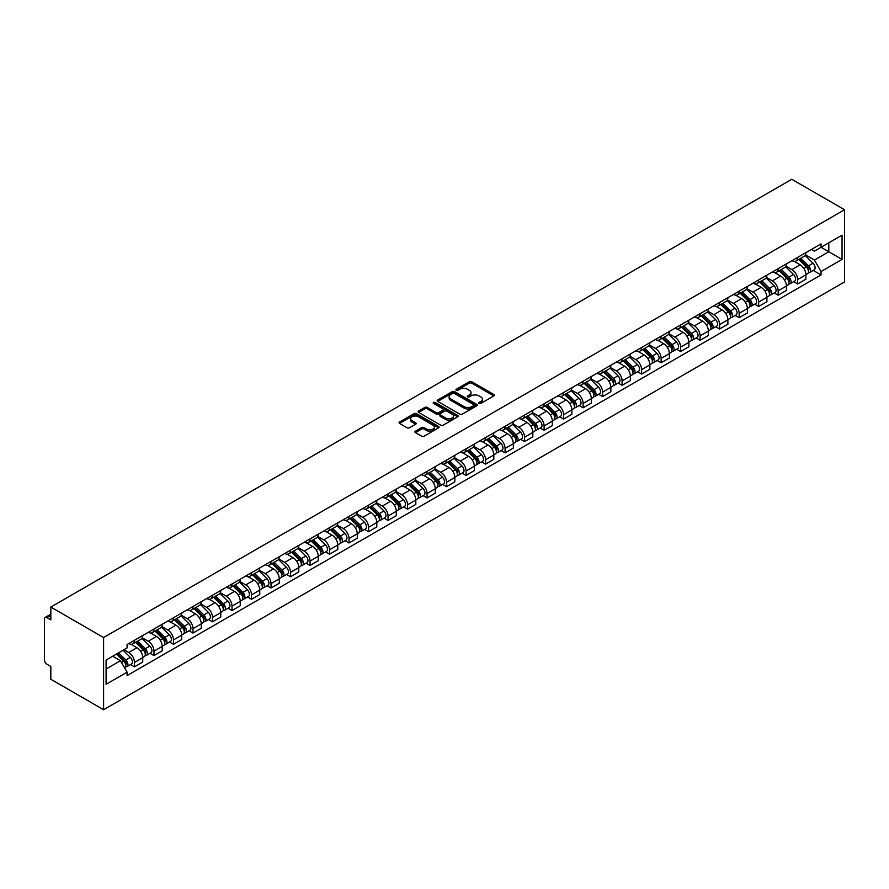 <?xml version="1.0" encoding="UTF-8"?>
<svg xmlns="http://www.w3.org/2000/svg" width="889" height="889" viewBox="0 0 889 889"><rect width="100%" height="100%" fill="white"/><g stroke="black" fill="none" stroke-linecap="round" stroke-linejoin="round"><path stroke-width="1.33" d="M479.104 403.45A1.211 0.7 0 0 0 480.827 403.45L493.862 395.916A1.734 1 0 0 0 494.373 395.205A1.734 1 0 0 0 493.862 394.505L471.77 381.748A1.734 1 0 0 0 469.314 381.748L456.279 389.271A1.211 0.7 0 0 0 458.002 390.271L459.691 389.293A5.556 3.212 0 0 1 467.536 389.293L469.381 390.349A5.556 3.212 0 0 1 471.003 392.627A5.556 3.212 0 0 1 469.381 394.894L467.692 395.861A1.211 0.7 0 0 0 469.414 396.861L471.103 395.883A5.556 3.212 0 0 1 478.949 395.883L480.793 396.939A5.556 3.212 0 0 1 482.427 399.217A5.556 3.212 0 0 1 480.793 401.484L479.104 402.45A1.211 0.7 0 0 0 479.104 403.45L479.104 402.45M415.441 431.198A1.734 1 0 0 0 414.93 431.91A1.734 1 0 0 0 415.441 432.621L421.642 436.199A1.734 1 0 0 0 424.097 436.199L438.577 427.842A1.734 1 0 0 0 439.088 427.131A1.734 1 0 0 0 438.577 426.42L416.485 413.663A1.734 1 0 0 0 414.03 413.663L399.55 422.031A1.734 1 0 0 0 399.039 422.742A1.734 1 0 0 0 399.55 423.442L407.029 427.765A1.734 1 0 0 0 409.485 427.765L415.685 424.186A1.734 1 0 0 0 416.196 423.475A1.734 1 0 0 0 415.685 422.775L411.974 420.63A4.645 2.678 0 0 1 410.618 418.73A4.645 2.678 0 0 1 413.485 416.252A4.645 2.678 0 0 1 418.541 416.841L433.087 425.231A4.645 2.678 0 0 1 434.443 427.131A4.645 2.678 0 0 1 431.576 429.609A4.645 2.678 0 0 1 426.52 429.02L424.097 427.62A1.734 1 0 0 0 421.642 427.62L415.441 431.198L415.441 432.621L421.642 429.065L421.642 427.62M103.591 637.535L50.829 607.065L791.788 179.278L844.55 209.737L103.591 637.535L103.591 709.722L844.55 281.935L844.55 209.737M459.813 414.163A1.734 1 0 0 0 462.258 414.163L476.748 405.806A1.734 1 0 0 0 477.249 405.095A1.734 1 0 0 0 476.748 404.384L454.657 391.627A1.734 1 0 0 0 452.201 391.627L437.721 399.994A1.734 1 0 0 0 437.21 400.695A1.734 1 0 0 0 437.721 401.406L459.813 414.163M433.965 403.706A1.211 0.7 0 0 1 435.199 403.884L435.199 402.439L457.657 415.407A1.734 1 0 0 1 458.168 416.108A1.734 1 0 0 1 457.657 416.819L443.178 425.175A1.734 1 0 0 1 440.722 425.175L418.63 412.429L418.63 411.007A1.734 1 0 0 0 418.119 411.718A1.734 1 0 0 0 418.63 412.429M418.63 411.007L424.831 407.429A1.734 1 0 0 1 427.287 407.429L436.243 412.607A1.734 1 0 0 0 438.699 412.607L442.811 410.229A1.734 1 0 0 0 443.322 409.518A1.734 1 0 0 0 442.811 408.818L433.488 403.428A1.211 0.7 0 0 1 435.199 402.439M50.829 607.065L50.829 619.844L46.95 617.611A3.534 2.045 -120 0 0 45.183 617.433A3.534 2.045 -120 0 0 44.45 619.055L44.45 659.916A3.534 2.045 -120 0 0 46.95 664.239L50.829 666.483L50.829 679.263L103.591 709.722M797.666 257.388A8.134 4.701 60 0 1 795.977 261.044L804.234 256.276A8.134 4.701 -120 0 0 805.912 252.62M785.954 266.144L791.91 269.589A8.134 4.701 60 0 1 797.666 279.546L805.912 274.79A8.134 4.701 -120 0 0 800.167 264.822L794.255 261.41M805.912 274.79L805.912 279.19L797.666 283.958L793.71 281.669M795.977 261.044A8.134 4.701 60 0 1 791.977 260.677M797.666 279.546L797.666 283.958M778.153 268.645A8.134 4.701 60 0 1 776.475 272.301L784.72 267.533A8.134 4.701 -120 0 0 786.409 263.889M774.197 292.926L778.153 295.215L786.409 290.447L786.409 286.047A8.134 4.701 -120 0 0 780.653 276.09L774.752 272.679M776.475 272.301A8.134 4.701 60 0 1 772.463 271.934M766.44 277.412L772.408 280.846A8.134 4.701 60 0 1 778.153 290.814L778.153 295.215M758.65 279.913A8.134 4.701 60 0 1 756.961 283.558L765.218 278.802A8.134 4.701 -120 0 0 766.907 275.146M754.694 304.194L758.65 306.472L766.907 301.715L766.907 297.304A8.134 4.701 -120 0 0 761.151 287.347L755.25 283.935M756.961 283.558A8.134 4.701 60 0 1 752.961 283.191M746.938 288.669L752.894 292.114A8.134 4.701 60 0 1 758.65 302.071L758.65 306.472M739.148 291.17A8.134 4.701 60 0 1 737.459 294.826L745.715 290.058A8.134 4.701 -120 0 0 747.393 286.402M735.192 315.451L739.148 317.74L747.393 312.972L747.393 308.572A8.134 4.701 -120 0 0 741.648 298.604L735.736 295.192M737.459 294.826A8.134 4.701 60 0 1 733.458 294.459M727.435 299.926L733.392 303.371A8.134 4.701 60 0 1 739.148 313.339L739.148 317.74M719.634 302.438A8.134 4.701 60 0 1 717.956 306.083L726.213 301.315A8.134 4.701 -120 0 0 727.891 297.671M715.678 326.719L719.634 328.997L727.891 324.229L727.891 319.829A8.134 4.701 -120 0 0 722.146 309.872L716.234 306.461M717.956 306.083A8.134 4.701 60 0 1 713.956 305.716M707.933 311.194L713.889 314.628A8.134 4.701 60 0 1 719.634 324.596L719.634 328.997M700.132 313.695A8.134 4.701 60 0 1 698.454 317.351L706.699 312.584A8.134 4.701 -120 0 0 708.389 308.928M696.176 337.976L700.132 340.265L708.389 335.497L708.389 331.097A8.134 4.701 -120 0 0 702.632 321.129L696.732 317.717M698.454 317.351A8.134 4.701 60 0 1 694.442 316.984M688.419 322.451L694.387 325.896A8.134 4.701 60 0 1 700.132 335.853L700.132 340.265M680.63 324.952A8.134 4.701 60 0 1 678.94 328.608L687.197 323.84A8.134 4.701 -120 0 0 688.886 320.196M676.673 349.233L680.63 351.522L688.886 346.754L688.886 342.354A8.134 4.701 -120 0 0 683.13 332.386L677.218 328.986M678.94 328.608A8.134 4.701 60 0 1 674.94 328.241M668.917 333.719L674.873 337.153A8.134 4.701 60 0 1 680.63 347.121L680.63 351.522M661.127 336.22A8.134 4.701 60 0 1 659.438 339.865L667.695 335.109A8.134 4.701 -120 0 0 669.373 331.453M657.171 360.501L661.127 362.779L669.373 358.023L669.373 353.611A8.134 4.701 -120 0 0 663.627 343.654L657.716 340.243M659.438 339.865A8.134 4.701 60 0 1 655.437 339.498M649.414 344.976L655.371 348.421A8.134 4.701 60 0 1 661.127 358.378L661.127 362.779M641.614 347.477A8.134 4.701 60 0 1 639.936 351.133L648.181 346.366A8.134 4.701 -120 0 0 649.87 342.709M637.657 371.758L641.614 374.047L649.87 369.279L649.87 364.879A8.134 4.701 -120 0 0 644.114 354.911L638.213 351.499M639.936 351.133A8.134 4.701 60 0 1 635.924 350.766M629.901 356.233L635.868 359.678A8.134 4.701 60 0 1 641.614 369.646L641.614 374.047M622.111 358.745A8.134 4.701 60 0 1 620.433 362.39L628.679 357.622A8.134 4.701 -120 0 0 630.368 353.978M618.155 383.026L622.111 385.304L630.368 380.536L630.368 376.136A8.134 4.701 -120 0 0 624.611 366.179L618.711 362.768M620.433 362.39A8.134 4.701 60 0 1 616.421 362.023M610.399 367.501L616.366 370.935A8.134 4.701 60 0 1 622.111 380.903L622.111 385.304M602.609 370.002A8.134 4.701 60 0 1 600.92 373.658L609.176 368.891A8.134 4.701 -120 0 0 610.854 365.235M598.653 394.283L602.609 396.572L610.854 391.805L610.854 387.404A8.134 4.701 -120 0 0 605.109 377.436L599.197 374.025M600.92 373.658A8.134 4.701 60 0 1 596.919 373.291M590.896 378.758L596.852 382.203A8.134 4.701 60 0 1 602.609 392.16L602.609 396.572M583.106 381.259A8.134 4.701 60 0 1 581.417 384.915L589.674 380.148A8.134 4.701 -120 0 0 591.352 376.503M579.15 405.54L583.106 407.829L591.352 403.061L591.352 398.661A8.134 4.701 -120 0 0 585.607 388.693L579.695 385.293M581.417 384.915A8.134 4.701 60 0 1 577.417 384.548M571.394 390.027L577.35 393.46A8.134 4.701 60 0 1 583.106 403.428L583.106 407.829M563.593 392.527A8.134 4.701 60 0 1 561.915 396.172L570.16 391.416A8.134 4.701 -120 0 0 571.849 387.76M559.637 416.808L563.593 419.086L571.849 414.33L571.849 409.918A8.134 4.701 -120 0 0 566.093 399.961L560.192 396.55M561.915 396.172A8.134 4.701 60 0 1 557.903 395.805M551.88 401.283L557.848 404.728A8.134 4.701 60 0 1 563.593 414.685L563.593 419.086M544.09 403.784A8.134 4.701 60 0 1 542.401 407.44L550.658 402.673A8.134 4.701 -120 0 0 552.347 399.017M540.134 428.065L544.09 430.354L552.347 425.587L552.347 421.186A8.134 4.701 -120 0 0 546.591 411.218L540.69 407.807M542.401 407.44A8.134 4.701 60 0 1 538.401 407.073M532.378 412.54L538.334 415.985A8.134 4.701 60 0 1 544.09 425.953L544.09 430.354M524.588 415.052A8.134 4.701 60 0 1 522.899 418.697L531.155 413.93A8.134 4.701 -120 0 0 532.833 410.285M520.632 439.333L524.588 441.611L532.833 436.843L532.833 432.443A8.134 4.701 -120 0 0 527.088 422.486L521.176 419.075M522.899 418.697A8.134 4.701 60 0 1 518.898 418.33M512.875 423.809L518.832 427.242A8.134 4.701 60 0 1 524.588 437.21L524.588 441.611M505.074 426.309A8.134 4.701 60 0 1 503.396 429.965L511.642 425.198A8.134 4.701 -120 0 0 513.331 421.542M501.118 450.59L505.074 452.879L513.331 448.112L513.331 443.711A8.134 4.701 -120 0 0 507.586 433.743L501.674 430.332M503.396 429.965A8.134 4.701 60 0 1 499.396 429.598M493.373 435.065L499.329 438.51A8.134 4.701 60 0 1 505.074 448.467L505.074 452.879M485.572 437.566A8.134 4.701 60 0 1 483.894 441.222L492.139 436.455A8.134 4.701 -120 0 0 493.828 432.81M481.616 461.847L485.572 464.136L493.828 459.369L493.828 454.968A8.134 4.701 -120 0 0 488.072 445L482.171 441.6M483.894 441.222A8.134 4.701 60 0 1 479.882 440.855M473.859 446.334L479.827 449.767A8.134 4.701 60 0 1 485.572 459.735L485.572 464.136M466.069 448.834A8.134 4.701 60 0 1 464.38 452.479L472.637 447.723A8.134 4.701 -120 0 0 474.326 444.067M462.113 473.115L466.069 475.393L474.326 470.637L474.326 466.225A8.134 4.701 -120 0 0 468.57 456.268L462.658 452.857M464.38 452.479A8.134 4.701 60 0 1 460.38 452.112M454.357 457.591L460.313 461.035A8.134 4.701 60 0 1 466.069 470.992L466.069 475.393M446.567 460.091A8.134 4.701 60 0 1 444.878 463.747L453.134 458.98A8.134 4.701 -120 0 0 454.812 455.324M442.611 484.372L446.567 486.661L454.812 481.894L454.812 477.493A8.134 4.701 -120 0 0 449.067 467.525L443.155 464.114M444.878 463.747A8.134 4.701 60 0 1 440.877 463.38M434.854 468.847L440.811 472.292A8.134 4.701 60 0 1 446.567 482.249L446.567 486.661M427.053 471.359A8.134 4.701 60 0 1 425.375 475.004L433.621 470.237A8.134 4.701 -120 0 0 435.31 466.592M423.097 495.64L427.053 497.918L435.31 493.151L435.31 488.75A8.134 4.701 -120 0 0 429.554 478.793L423.653 475.382M425.375 475.004A8.134 4.701 60 0 1 421.364 474.637M415.341 480.116L421.308 483.549A8.134 4.701 60 0 1 427.053 493.517L427.053 497.918M407.551 482.616A8.134 4.701 60 0 1 405.873 486.272L414.118 481.505A8.134 4.701 -120 0 0 415.808 477.849M403.595 506.897L407.551 509.186L415.808 504.419L415.808 500.018A8.134 4.701 -120 0 0 410.051 490.05L404.151 486.639M405.873 486.272A8.134 4.701 60 0 1 401.861 485.905M395.838 491.373L401.806 494.817A8.134 4.701 60 0 1 407.551 504.774L407.551 509.186M388.048 493.873A8.134 4.701 60 0 1 386.359 497.529L394.616 492.762A8.134 4.701 -120 0 0 396.294 489.117M384.092 518.154L388.048 520.443L396.294 515.676L396.294 511.275A8.134 4.701 -120 0 0 390.549 501.307L384.637 497.907M386.359 497.529A8.134 4.701 60 0 1 382.359 497.162M376.336 502.641L382.292 506.074A8.134 4.701 60 0 1 388.048 516.042L388.048 520.443M368.546 505.141A8.134 4.701 60 0 1 366.857 508.786L375.114 504.03A8.134 4.701 -120 0 0 376.792 500.374M364.579 529.422L368.546 531.7L376.792 526.944L376.792 522.532A8.134 4.701 -120 0 0 371.046 512.575L365.135 509.164M366.857 508.786A8.134 4.701 60 0 1 362.856 508.419M356.833 513.898L362.79 517.342A8.134 4.701 60 0 1 368.546 527.299L368.546 531.7M349.033 516.398A8.134 4.701 60 0 1 347.355 520.054L355.6 515.287A8.134 4.701 -120 0 0 357.289 511.631M345.076 540.679L349.033 542.968L357.289 538.201L357.289 533.8A8.134 4.701 -120 0 0 351.533 523.832L345.632 520.421M347.355 520.054A8.134 4.701 60 0 1 343.343 519.687M337.32 525.155L343.287 528.599A8.134 4.701 60 0 1 349.033 538.556L349.033 542.968M329.53 527.666A8.134 4.701 60 0 1 327.841 531.311L336.098 526.544A8.134 4.701 -120 0 0 337.787 522.899M325.574 551.947L329.53 554.225L337.787 549.458L337.787 545.057A8.134 4.701 -120 0 0 332.03 535.1L326.13 531.689M327.841 531.311A8.134 4.701 60 0 1 323.84 530.944M317.817 536.423L323.774 539.856A8.134 4.701 60 0 1 329.53 549.824L329.53 554.225M310.028 538.923A8.134 4.701 60 0 1 308.339 542.579L316.595 537.812A8.134 4.701 -120 0 0 318.273 534.156M306.072 563.204L310.028 565.493L318.273 560.726L318.273 556.325A8.134 4.701 -120 0 0 312.528 546.357L306.616 542.946M308.339 542.579A8.134 4.701 60 0 1 304.338 542.201M298.315 547.68L304.271 551.124A8.134 4.701 60 0 1 310.028 561.081L310.028 565.493M290.514 550.18A8.134 4.701 60 0 1 288.836 553.836L297.082 549.069A8.134 4.701 -120 0 0 298.771 545.424M286.558 574.461L290.514 576.75L298.771 571.983L298.771 567.582A8.134 4.701 -120 0 0 293.014 557.614L287.114 554.214M288.836 553.836A8.134 4.701 60 0 1 284.836 553.469M278.813 558.948L284.769 562.381A8.134 4.701 60 0 1 290.514 572.349L290.514 576.75M271.012 561.448A8.134 4.701 60 0 1 269.334 565.093L277.579 560.337A8.134 4.701 -120 0 0 279.268 556.681M267.056 585.729L271.012 588.007L279.268 583.251L279.268 578.839A8.134 4.701 -120 0 0 273.512 568.882L267.611 565.471M269.334 565.093A8.134 4.701 60 0 1 265.322 564.726M259.299 570.205L265.266 573.649A8.134 4.701 60 0 1 271.012 583.606L271.012 588.007M251.509 572.705A8.134 4.701 60 0 1 249.82 576.361L258.077 571.594A8.134 4.701 -120 0 0 259.755 567.938M247.553 596.986L251.509 599.275L259.766 594.508L259.766 590.107A8.134 4.701 -120 0 0 254.01 580.139L248.098 576.728M249.82 576.361A8.134 4.701 60 0 1 245.82 575.994M239.797 581.462L245.753 584.906A8.134 4.701 60 0 1 251.509 594.863L251.509 599.275M232.007 583.973A8.134 4.701 60 0 1 230.318 587.618L238.574 582.851A8.134 4.701 -120 0 0 240.252 579.206M228.051 608.254L232.007 610.532L240.252 605.765L240.252 601.364A8.134 4.701 -120 0 0 234.507 591.407L228.595 587.996M230.318 587.618A8.134 4.701 60 0 1 226.317 587.251M220.294 592.73L226.251 596.163A8.134 4.701 60 0 1 232.007 606.131L232.007 610.532M212.493 595.23A8.134 4.701 60 0 1 210.815 598.886L219.061 594.119A8.134 4.701 -120 0 0 220.75 590.463M208.537 619.511L212.493 621.8L220.75 617.033L220.75 612.632A8.134 4.701 -120 0 0 214.994 602.664L209.093 599.253M210.815 598.886A8.134 4.701 60 0 1 206.804 598.508M200.781 603.987L206.748 607.431A8.134 4.701 60 0 1 212.493 617.388L212.493 621.8M192.991 606.487A8.134 4.701 60 0 1 191.302 610.143L199.558 605.376A8.134 4.701 -120 0 0 201.247 601.731M189.035 630.768L192.991 633.057L201.247 628.29L201.247 623.889A8.134 4.701 -120 0 0 195.491 613.921L189.59 610.521M191.302 610.143A8.134 4.701 60 0 1 187.301 609.776M181.278 615.255L187.246 618.688A8.134 4.701 60 0 1 192.991 628.656L192.991 633.057M173.488 617.755A8.134 4.701 60 0 1 171.799 621.4L180.056 616.644A8.134 4.701 -120 0 0 181.734 612.988M169.532 642.036L173.488 644.314L181.734 639.558L181.734 635.146A8.134 4.701 -120 0 0 175.989 625.189L170.077 621.778M171.799 621.4A8.134 4.701 60 0 1 167.799 621.033M161.776 626.512L167.732 629.957A8.134 4.701 60 0 1 173.488 639.913L173.488 644.314M153.986 629.012A8.134 4.701 60 0 1 152.297 632.668L160.553 627.901A8.134 4.701 -120 0 0 162.231 624.245M150.019 653.293L153.986 655.582L162.231 650.815L162.231 646.414A8.134 4.701 -120 0 0 156.486 636.446L150.574 633.035M152.297 632.668A8.134 4.701 60 0 1 148.296 632.301M142.273 637.769L148.23 641.213A8.134 4.701 60 0 1 153.986 651.17L153.986 655.582M134.472 640.28A8.134 4.701 60 0 1 132.794 643.925L141.04 639.158A8.134 4.701 -120 0 0 142.729 635.513M130.516 664.561L134.472 666.839L142.729 662.072L142.729 657.671A8.134 4.701 -120 0 0 136.973 647.714L131.072 644.303M132.794 643.925A8.134 4.701 60 0 1 128.783 643.558M123.971 649.737L128.727 652.47A8.134 4.701 60 0 1 134.472 662.438L134.472 666.839M811.479 249.409L814.413 251.109L842.05 235.152L828.792 242.808L828.792 251.754L814.413 260.055L805.456 254.887M106.091 669.006L120.471 660.705L127.094 672.184L106.091 684.308L106.091 660.049L127.094 647.925L127.094 644.536L821.047 243.886L821.047 247.286L842.05 259.41L821.047 271.534L814.413 260.055M842.05 235.152L842.05 259.41M127.094 672.184L127.094 675.573L821.047 274.934L821.047 271.534M120.471 660.705L112.714 656.226M813.213 270.412L821.047 274.934M479.593 403.617L480.793 402.928A5.556 3.212 0 0 0 482.427 400.65L482.427 399.217M471.003 392.627L471.003 394.06A5.556 3.212 0 0 1 469.381 396.338L468.181 397.027M493.862 394.505L493.862 395.916L471.77 383.192A1.734 1 0 0 0 469.314 383.192L456.768 390.438M476.748 404.384L476.748 405.806L454.657 393.071A1.734 1 0 0 0 452.201 393.071L437.744 401.417M473.681 405.584A1.211 0.7 0 0 0 473.681 404.595L454.29 393.405A1.211 0.7 0 0 0 452.568 393.405L450.79 394.427A5.556 3.212 0 0 0 449.156 396.694A5.556 3.212 0 0 0 450.79 398.961L464.047 406.617A5.556 3.212 0 0 0 471.892 406.617L473.681 405.584L473.681 407.029A1.211 0.7 0 0 0 474.037 406.54L474.037 405.095M449.156 396.694L449.156 398.139A5.556 3.212 0 0 0 450.79 400.406L450.79 398.961M473.681 407.029L471.892 408.062A5.556 3.212 0 0 1 464.047 408.062L450.79 400.406M418.652 412.44L424.831 408.873L424.831 407.429M443.322 409.518L443.322 410.962A1.734 1 0 0 1 442.811 411.674L438.699 414.052A1.734 1 0 0 1 436.243 414.052L427.287 408.873A1.734 1 0 0 0 424.831 408.873M435.199 403.884L457.635 416.83M445.545 417.974A4.645 2.678 0 0 0 450.601 418.552A4.645 2.678 0 0 0 453.468 416.074A4.645 2.678 0 0 0 452.112 414.185L446.978 411.218A1.734 1 0 0 0 444.533 411.218L440.422 413.596A1.734 1 0 0 0 439.911 414.307A1.734 1 0 0 0 440.422 415.007L445.545 417.974L445.545 419.419A4.645 2.678 0 0 0 450.601 419.997A4.645 2.678 0 0 0 453.468 417.519L453.468 416.074M439.911 414.307L439.911 415.752A1.734 1 0 0 0 440.422 416.452L440.422 415.007M445.545 419.419L440.422 416.452M434.443 427.131L434.443 428.576A4.645 2.678 0 0 1 431.576 431.054A4.645 2.678 0 0 1 426.52 430.465L424.097 429.065A1.734 1 0 0 0 421.642 429.065M410.618 418.73L410.618 420.175A4.645 2.678 0 0 0 411.974 422.075L411.974 420.63M415.663 424.197L411.974 422.075M438.577 426.42L438.577 427.842L416.485 415.107A1.734 1 0 0 0 414.03 415.107L399.572 423.453L399.55 422.031M798.711 259.466L806.401 267.044A4.423 2.556 60 0 1 807.556 273.668L805.912 274.623M800.244 260.977L803.5 262.855M799.567 258.966L807.979 267.267A2.122 1.222 60 0 1 808.534 270.456A2.122 1.222 60 0 1 808.345 270.523M800.833 258.232L808.523 265.811A4.423 2.556 60 0 1 809.69 272.445A4.423 2.556 60 0 1 808.357 272.579M805.134 255.432L813.024 263.211A4.423 2.556 60 0 1 814.191 269.845L809.69 272.445M779.209 270.723L786.887 278.301A4.423 2.556 60 0 1 788.054 284.936L786.409 285.88M780.742 272.234L783.998 274.112M780.053 270.234L788.476 278.535A2.122 1.222 60 0 1 789.032 281.713A2.122 1.222 60 0 1 788.843 281.791M781.331 269.489L789.021 277.079A4.423 2.556 60 0 1 790.177 283.702A4.423 2.556 60 0 1 788.843 283.847M785.632 266.7L793.521 274.479A4.423 2.556 60 0 1 794.688 281.102L790.177 283.702M759.706 281.98L767.385 289.558A4.423 2.556 60 0 1 768.552 296.193L766.907 297.148M761.228 283.491L764.496 285.38M760.551 281.491L768.963 289.792A2.122 1.222 60 0 1 769.53 292.97A2.122 1.222 60 0 1 769.329 293.048M761.829 280.757L769.507 288.336A4.423 2.556 60 0 1 770.674 294.959A4.423 2.556 60 0 1 769.341 295.104M766.129 277.957L774.008 285.736A4.423 2.556 60 0 1 775.175 292.37L770.674 294.959M740.193 293.248L747.882 300.826A4.423 2.556 60 0 1 749.049 307.45L747.393 308.405M741.726 294.759L744.982 296.637M741.048 292.748L749.46 301.049A2.122 1.222 60 0 1 750.027 304.238A2.122 1.222 60 0 1 749.827 304.316M742.326 292.014L750.005 299.593A4.423 2.556 60 0 1 751.172 306.227A4.423 2.556 60 0 1 749.838 306.372M746.616 289.225L754.505 297.004A4.423 2.556 60 0 1 755.672 303.627L751.172 306.227M720.69 304.505L728.369 312.083A4.423 2.556 60 0 1 729.536 318.718L727.891 319.662M722.224 306.016L725.48 307.894M721.546 304.016L729.958 312.317A2.122 1.222 60 0 1 730.514 315.495A2.122 1.222 60 0 1 730.325 315.573M722.813 303.282L730.502 310.861A4.423 2.556 60 0 1 731.669 317.484A4.423 2.556 60 0 1 730.336 317.629M727.113 300.482L735.003 308.261A4.423 2.556 60 0 1 736.17 314.884L731.669 317.484M701.188 315.762L708.866 323.352A4.423 2.556 60 0 1 710.033 329.975L708.389 330.93M702.721 317.284L705.977 319.162M702.032 315.273L710.455 323.574A2.122 1.222 60 0 1 711.011 326.763A2.122 1.222 60 0 1 710.822 326.83M703.31 314.539L710.989 322.118A4.423 2.556 60 0 1 712.156 328.752A4.423 2.556 60 0 1 710.822 328.886M707.611 311.739L715.501 319.518A4.423 2.556 60 0 1 716.656 326.152L712.156 328.752M681.674 327.03L689.364 334.608A4.423 2.556 60 0 1 690.531 341.243L688.875 342.187M683.208 328.541L686.464 330.419M682.53 326.541L690.942 334.842A2.122 1.222 60 0 1 691.509 338.02A2.122 1.222 60 0 1 691.309 338.098M683.808 325.796L691.486 333.386A4.423 2.556 60 0 1 692.653 340.009A4.423 2.556 60 0 1 691.32 340.154M688.108 323.007L695.987 330.786A4.423 2.556 60 0 1 697.154 337.409L692.653 340.009M662.172 338.287L669.861 345.865A4.423 2.556 60 0 1 671.028 352.5L669.373 353.455M663.705 339.798L666.961 341.687M663.027 337.798L671.439 346.099A2.122 1.222 60 0 1 671.995 349.277A2.122 1.222 60 0 1 671.806 349.355M664.294 337.064L671.984 344.643A4.423 2.556 60 0 1 673.151 351.266A4.423 2.556 60 0 1 671.817 351.411M668.595 334.264L676.485 342.043A4.423 2.556 60 0 1 677.651 348.677L673.151 351.266M642.669 349.555L650.348 357.134A4.423 2.556 60 0 1 651.515 363.757L649.87 364.712M644.203 351.066L647.459 352.944M643.525 349.055L651.937 357.356A2.122 1.222 60 0 1 652.493 360.545A2.122 1.222 60 0 1 652.304 360.623M644.792 348.321L652.482 355.9A4.423 2.556 60 0 1 653.648 362.534A4.423 2.556 60 0 1 652.304 362.679M649.092 345.532L656.982 353.311A4.423 2.556 60 0 1 658.149 359.934L653.648 362.534M623.167 360.812L630.846 368.39A4.423 2.556 60 0 1 632.012 375.025L630.368 375.969M624.689 362.323L627.956 364.201M624.011 360.323L632.423 368.624A2.122 1.222 60 0 1 632.99 371.802A2.122 1.222 60 0 1 632.79 371.88M625.289 359.589L632.968 367.168A4.423 2.556 60 0 1 634.135 373.791A4.423 2.556 60 0 1 632.801 373.936M629.59 356.789L637.469 364.568A4.423 2.556 60 0 1 638.635 371.191L634.135 373.791M603.653 372.069L611.343 379.659A4.423 2.556 60 0 1 612.51 386.282L610.854 387.237M605.187 373.591L608.443 375.469M604.509 371.58L612.921 379.881A2.122 1.222 60 0 1 613.488 383.07A2.122 1.222 60 0 1 613.288 383.137M605.787 370.846L613.466 378.425A4.423 2.556 60 0 1 614.632 385.059A4.423 2.556 60 0 1 613.299 385.193M610.087 368.046L617.966 375.825A4.423 2.556 60 0 1 619.133 382.459L614.632 385.059M584.151 383.337L591.841 390.916A4.423 2.556 60 0 1 592.996 397.539L591.352 398.494M585.684 384.848L588.94 386.726M585.006 382.848L593.419 391.149A2.122 1.222 60 0 1 593.974 394.327A2.122 1.222 60 0 1 593.785 394.405M586.273 382.103L593.963 389.693A4.423 2.556 60 0 1 595.13 396.316A4.423 2.556 60 0 1 593.796 396.461M590.574 379.314L598.464 387.093A4.423 2.556 60 0 1 599.631 393.716L595.13 396.316M564.648 394.594L572.327 402.172A4.423 2.556 60 0 1 573.494 408.807L571.849 409.762M566.182 396.105L569.438 397.994M565.493 394.105L573.916 402.406A2.122 1.222 60 0 1 574.472 405.584A2.122 1.222 60 0 1 574.283 405.662M566.771 393.371L574.461 400.95A4.423 2.556 60 0 1 575.616 407.573A4.423 2.556 60 0 1 574.283 407.718M571.071 390.571L578.961 398.35A4.423 2.556 60 0 1 580.128 404.984L575.616 407.573M545.135 405.862L552.825 413.441A4.423 2.556 60 0 1 553.991 420.064L552.336 421.019M546.668 407.373L549.935 409.251M545.99 405.362L554.403 413.663A2.122 1.222 60 0 1 554.969 416.852A2.122 1.222 60 0 1 554.769 416.93M547.268 404.628L554.947 412.207A4.423 2.556 60 0 1 556.114 418.841A4.423 2.556 60 0 1 554.78 418.986M551.569 401.839L559.448 409.618A4.423 2.556 60 0 1 560.615 416.241L556.114 418.841M525.632 417.119L533.322 424.698A4.423 2.556 60 0 1 534.489 431.332L532.833 432.276M527.166 418.63L530.422 420.508M526.488 416.63L534.9 424.931A2.122 1.222 60 0 1 535.456 428.109A2.122 1.222 60 0 1 535.267 428.187M527.755 415.896L535.445 423.475A4.423 2.556 60 0 1 536.612 430.098A4.423 2.556 60 0 1 535.278 430.243M532.055 413.096L539.945 420.875A4.423 2.556 60 0 1 541.112 427.498L536.612 430.098M506.13 428.376L513.809 435.966A4.423 2.556 60 0 1 514.975 442.589L513.331 443.544M507.663 429.898L510.919 431.776M506.986 427.887L515.398 436.188A2.122 1.222 60 0 1 515.953 439.377A2.122 1.222 60 0 1 515.764 439.444M508.252 427.153L515.942 434.732A4.423 2.556 60 0 1 517.109 441.366A4.423 2.556 60 0 1 515.776 441.5M512.553 424.353L520.443 432.132A4.423 2.556 60 0 1 521.61 438.766L517.109 441.366M486.627 439.644L494.306 447.223A4.423 2.556 60 0 1 495.473 453.846L493.828 454.801M488.161 441.155L491.417 443.033M487.472 439.155L495.895 447.456A2.122 1.222 60 0 1 496.451 450.634A2.122 1.222 60 0 1 496.262 450.712M488.75 438.41L496.429 446A4.423 2.556 60 0 1 497.596 452.623A4.423 2.556 60 0 1 496.262 452.768M493.051 435.621L500.929 443.4A4.423 2.556 60 0 1 502.096 450.023L497.596 452.623M467.114 450.901L474.804 458.48A4.423 2.556 60 0 1 475.971 465.114L474.315 466.069M468.647 452.412L471.903 454.301M467.97 450.412L476.382 458.713A2.122 1.222 60 0 1 476.949 461.891A2.122 1.222 60 0 1 476.748 461.969M469.248 449.678L476.926 457.257A4.423 2.556 60 0 1 478.093 463.88A4.423 2.556 60 0 1 476.76 464.025M473.548 446.878L481.427 454.657A4.423 2.556 60 0 1 482.594 461.291L478.093 463.88M447.612 462.169L455.301 469.748A4.423 2.556 60 0 1 456.468 476.371L454.812 477.326M449.145 463.68L452.401 465.558M448.467 461.669L456.879 469.97A2.122 1.222 60 0 1 457.435 473.159A2.122 1.222 60 0 1 457.246 473.237M449.734 460.935L457.424 468.514A4.423 2.556 60 0 1 458.591 475.148A4.423 2.556 60 0 1 457.257 475.293M454.035 458.146L461.924 465.925A4.423 2.556 60 0 1 463.091 472.548L458.591 475.148M428.109 473.426L435.788 481.005A4.423 2.556 60 0 1 436.955 487.639L435.31 488.583M429.643 474.937L432.899 476.815M428.965 472.937L437.377 481.238A2.122 1.222 60 0 1 437.933 484.416A2.122 1.222 60 0 1 437.744 484.494M430.232 472.203L437.921 479.782A4.423 2.556 60 0 1 439.088 486.405A4.423 2.556 60 0 1 437.744 486.55M434.532 469.403L442.422 477.182A4.423 2.556 60 0 1 443.589 483.805L439.088 486.405M408.607 484.683L416.285 492.273A4.423 2.556 60 0 1 417.452 498.896L415.808 499.851M410.129 486.205L413.396 488.083M409.451 484.194L417.863 492.495A2.122 1.222 60 0 1 418.43 495.673A2.122 1.222 60 0 1 418.23 495.751M410.729 483.46L418.408 491.039A4.423 2.556 60 0 1 419.575 497.673A4.423 2.556 60 0 1 418.241 497.807M415.03 480.66L422.908 488.439A4.423 2.556 60 0 1 424.075 495.073L419.575 497.673M389.093 495.951L396.783 503.53A4.423 2.556 60 0 1 397.95 510.153L396.294 511.108M390.627 497.462L393.883 499.34M389.949 495.462L398.361 503.763A2.122 1.222 60 0 1 398.928 506.941A2.122 1.222 60 0 1 398.728 507.019M391.227 494.717L398.905 502.307A4.423 2.556 60 0 1 400.072 508.93A4.423 2.556 60 0 1 398.739 509.075M395.527 491.928L403.406 499.707A4.423 2.556 60 0 1 404.573 506.33L400.072 508.93M369.591 507.208L377.269 514.787A4.423 2.556 60 0 1 378.436 521.421L376.792 522.376M371.124 508.719L374.38 510.608M370.446 506.719L378.858 515.02A2.122 1.222 60 0 1 379.414 518.198A2.122 1.222 60 0 1 379.225 518.276M371.713 505.985L379.403 513.564A4.423 2.556 60 0 1 380.57 520.187A4.423 2.556 60 0 1 379.236 520.332M376.014 503.185L383.904 510.964A4.423 2.556 60 0 1 385.07 517.598L380.57 520.187M350.088 518.476L357.767 526.055A4.423 2.556 60 0 1 358.934 532.678L357.289 533.633M351.622 519.987L354.878 521.865M350.933 517.976L359.356 526.277A2.122 1.222 60 0 1 359.912 529.466A2.122 1.222 60 0 1 359.723 529.544M352.211 517.242L359.901 524.821A4.423 2.556 60 0 1 361.056 531.455A4.423 2.556 60 0 1 359.723 531.6M356.511 514.453L364.401 522.232A4.423 2.556 60 0 1 365.568 528.855L361.056 531.455M330.575 529.733L338.264 537.312A4.423 2.556 60 0 1 339.431 543.946L337.776 544.89M332.108 531.244L335.375 533.122M331.43 529.244L339.842 537.545A2.122 1.222 60 0 1 340.409 540.723A2.122 1.222 60 0 1 340.209 540.801M332.708 528.511L340.387 536.089A4.423 2.556 60 0 1 341.554 542.712A4.423 2.556 60 0 1 340.22 542.857M337.009 525.71L344.888 533.489A4.423 2.556 60 0 1 346.054 540.112L341.554 542.712M311.072 540.99L318.762 548.58A4.423 2.556 60 0 1 319.929 555.203L318.273 556.158M312.606 542.512L315.862 544.39M311.928 540.501L320.34 548.802A2.122 1.222 60 0 1 320.896 551.98A2.122 1.222 60 0 1 320.707 552.058M313.195 539.767L320.885 547.346A4.423 2.556 60 0 1 322.051 553.98A4.423 2.556 60 0 1 320.718 554.114M317.495 536.967L325.385 544.746A4.423 2.556 60 0 1 326.552 551.38L322.051 553.98M291.57 552.258L299.249 559.837A4.423 2.556 60 0 1 300.415 566.46L298.771 567.415M293.103 553.769L296.359 555.647M292.425 551.769L300.838 560.07A2.122 1.222 60 0 1 301.393 563.248A2.122 1.222 60 0 1 301.204 563.326M293.692 551.024L301.382 558.614A4.423 2.556 60 0 1 302.549 565.237A4.423 2.556 60 0 1 301.204 565.382M297.993 548.235L305.883 556.014A4.423 2.556 60 0 1 307.049 562.637L302.549 565.237M272.067 563.515L279.746 571.094A4.423 2.556 60 0 1 280.913 577.728L279.268 578.683M273.601 565.026L276.857 566.915M272.912 563.026L281.335 571.327A2.122 1.222 60 0 1 281.891 574.505A2.122 1.222 60 0 1 281.702 574.583M274.19 562.293L281.869 569.871A4.423 2.556 60 0 1 283.035 576.494A4.423 2.556 60 0 1 281.702 576.639M278.49 559.492L286.369 567.271A4.423 2.556 60 0 1 287.536 573.905L283.035 576.494M252.554 574.783L260.244 582.362A4.423 2.556 60 0 1 261.41 588.985L259.755 589.94M254.087 576.294L257.343 578.172M253.409 574.283L261.822 582.584A2.122 1.222 60 0 1 262.388 585.773A2.122 1.222 60 0 1 262.188 585.851M254.687 573.549L262.366 581.128A4.423 2.556 60 0 1 263.533 587.762A4.423 2.556 60 0 1 262.199 587.907M258.988 570.76L266.867 578.539A4.423 2.556 60 0 1 268.034 585.162L263.533 587.762M233.051 586.04L240.741 593.619A4.423 2.556 60 0 1 241.908 600.253L240.252 601.197M234.585 587.551L237.841 589.429M233.907 585.551L242.319 593.852A2.122 1.222 60 0 1 242.875 597.03A2.122 1.222 60 0 1 242.686 597.108M235.174 584.818L242.864 592.396A4.423 2.556 60 0 1 244.031 599.019A4.423 2.556 60 0 1 242.697 599.164M239.474 582.017L247.364 589.796A4.423 2.556 60 0 1 248.531 596.419L244.031 599.019M213.549 597.297L221.228 604.887A4.423 2.556 60 0 1 222.394 611.51L220.75 612.465M215.082 598.819L218.338 600.697M214.405 596.808L222.817 605.109A2.122 1.222 60 0 1 223.372 608.287A2.122 1.222 60 0 1 223.183 608.365M215.671 596.075L223.361 603.653A4.423 2.556 60 0 1 224.528 610.287A4.423 2.556 60 0 1 223.183 610.421M219.972 593.274L227.862 601.053A4.423 2.556 60 0 1 229.029 607.687L224.528 610.287M194.046 608.565L201.725 616.144A4.423 2.556 60 0 1 202.892 622.767L201.247 623.722M195.569 610.076L198.836 611.954M194.891 608.076L203.303 616.377A2.122 1.222 60 0 1 203.87 619.555A2.122 1.222 60 0 1 203.67 619.633M196.169 607.331L203.848 614.921A4.423 2.556 60 0 1 205.015 621.544A4.423 2.556 60 0 1 203.681 621.689M200.47 604.542L208.348 612.321A4.423 2.556 60 0 1 209.515 618.944L205.015 621.544M174.533 619.822L182.223 627.401A4.423 2.556 60 0 1 183.39 634.035L181.734 634.99M176.066 621.333L179.322 623.222M175.389 619.333L183.801 627.634A2.122 1.222 60 0 1 184.367 630.812A2.122 1.222 60 0 1 184.167 630.89M176.667 618.6L184.345 626.178A4.423 2.556 60 0 1 185.512 632.801A4.423 2.556 60 0 1 184.179 632.946M180.967 615.799L188.846 623.578A4.423 2.556 60 0 1 190.013 630.212L185.512 632.801M155.03 631.09L162.709 638.669A4.423 2.556 60 0 1 163.876 645.292L162.231 646.247M156.564 632.601L159.82 634.479M155.886 630.59L164.298 638.891A2.122 1.222 60 0 1 164.854 642.08A2.122 1.222 60 0 1 164.665 642.158M157.153 629.856L164.843 637.435A4.423 2.556 60 0 1 166.01 644.069A4.423 2.556 60 0 1 164.676 644.214M161.454 627.056L169.343 634.846A4.423 2.556 60 0 1 170.51 641.469L166.01 644.069M135.528 642.347L143.207 649.926A4.423 2.556 60 0 1 144.374 656.56L142.729 657.504M137.062 643.858L140.318 645.736M136.373 641.858L144.796 650.159A2.122 1.222 60 0 1 145.352 653.337A2.122 1.222 60 0 1 145.163 653.415M137.651 641.125L145.329 648.703A4.423 2.556 60 0 1 146.496 655.326A4.423 2.556 60 0 1 145.163 655.471M141.951 638.324L149.841 646.103A4.423 2.556 60 0 1 150.997 652.726L146.496 655.326M116.481 654.06L123.704 661.194A4.423 2.556 60 0 1 124.871 667.817L124.649 667.939M117.548 655.126L120.804 657.004M117.326 653.571L125.282 661.416A2.122 1.222 60 0 1 125.849 664.594A2.122 1.222 60 0 1 125.649 664.672M118.604 652.837L125.827 659.96A4.423 2.556 60 0 1 126.994 666.594A4.423 2.556 60 0 1 125.66 666.728M123.104 650.237L130.327 657.36A4.423 2.556 60 0 1 131.494 663.994L126.994 666.594M153.986 651.17L162.231 646.414M173.488 639.913L181.734 635.146M192.991 628.656L201.247 623.889M212.493 617.388L220.75 612.632M232.007 606.131L240.252 601.364M251.509 594.863L259.766 590.107M271.012 583.606L279.268 578.839M290.514 572.349L298.771 567.582M310.028 561.081L318.273 556.325M329.53 549.824L337.787 545.057M349.033 538.556L357.289 533.8M368.546 527.299L376.792 522.532M388.048 516.042L396.294 511.275M407.551 504.774L415.808 500.018M427.053 493.517L435.31 488.75M446.567 482.249L454.812 477.493M466.069 470.992L474.326 466.225M485.572 459.735L493.828 454.968M505.074 448.467L513.331 443.711M524.588 437.21L532.833 432.443M544.09 425.953L552.347 421.186M563.593 414.685L571.849 409.918M583.106 403.428L591.352 398.661M602.609 392.16L610.854 387.404M622.111 380.903L630.368 376.136M641.614 369.646L649.87 364.879M661.127 358.378L669.373 353.611M680.63 347.121L688.886 342.354M700.132 335.853L708.389 331.097M719.634 324.596L727.891 319.829M739.148 313.339L747.393 308.572M758.65 302.071L766.907 297.304M778.153 290.814L786.409 286.047M134.472 662.438L142.729 657.671M128.727 652.47L136.973 647.714M148.23 641.213L156.486 636.446M167.732 629.957L175.989 625.189M187.246 618.688L195.491 613.921M206.748 607.431L214.994 602.664M226.251 596.163L234.507 591.407M245.753 584.906L254.01 580.139M265.266 573.649L273.512 568.882M284.769 562.381L293.014 557.614M304.271 551.124L312.528 546.357M323.774 539.856L332.03 535.1M343.287 528.599L351.533 523.832M362.79 517.342L371.046 512.575M382.292 506.074L390.549 501.307M401.806 494.817L410.051 490.05M421.308 483.549L429.554 478.793M440.811 472.292L449.067 467.525M460.313 461.035L468.57 456.268M479.827 449.767L488.072 445M499.329 438.51L507.586 433.743M518.832 427.242L527.088 422.486M538.334 415.985L546.591 411.218M557.848 404.728L566.093 399.961M577.35 393.46L585.607 388.693M596.852 382.203L605.109 377.436M616.366 370.935L624.611 366.179M635.868 359.678L644.114 354.911M655.371 348.421L663.627 343.654M674.873 337.153L683.13 332.386M694.387 325.896L702.632 321.129M713.889 314.628L722.146 309.872M733.392 303.371L741.648 298.604M752.894 292.114L761.151 287.347M772.408 280.846L780.653 276.09M791.91 269.589L800.167 264.822M50.829 615.366L46.95 617.611M480.793 402.928L480.793 401.484M467.692 396.861L467.692 395.861M469.381 396.338L469.381 394.894M456.279 390.271L456.279 389.271M469.314 383.192L469.314 381.748M471.77 383.192L471.77 381.748M437.721 401.406L437.721 399.994M452.201 393.071L452.201 391.627M454.657 393.071L454.657 391.627M464.047 408.062L464.047 406.617M471.892 408.062L471.892 406.617M427.287 408.873L427.287 407.429M436.243 414.052L436.243 412.607M438.699 414.052L438.699 412.607M442.811 411.674L442.811 410.229M457.657 416.819L457.657 415.407M424.097 429.065L424.097 427.62M426.52 430.465L426.52 429.02M415.685 424.186L415.685 422.775M414.03 415.107L414.03 413.663M416.485 415.107L416.485 413.663M806.401 267.044L803.856 268.511M808.979 269.478L808.179 269.945M813.024 263.211L808.523 265.811M786.887 278.301L784.354 279.768M789.476 280.746L788.676 281.202M793.521 274.479L789.021 277.079M767.385 289.558L764.851 291.025M769.963 292.003L769.174 292.459M774.008 285.736L769.507 288.336M747.882 300.826L745.338 302.293M750.46 303.26L749.66 303.727M754.505 297.004L750.005 299.593M728.369 312.083L725.835 313.55M730.958 314.528L730.158 314.984M735.003 308.261L730.502 310.861M708.866 323.352L706.333 324.818M711.456 325.785L710.655 326.252M715.501 319.518L710.989 322.118M689.364 334.608L686.819 336.075M691.942 337.053L691.153 337.509M695.987 330.786L691.486 333.386M669.861 345.865L667.317 347.332M672.44 348.31L671.639 348.766M676.485 342.043L671.984 344.643M650.348 357.134L647.814 358.6M652.937 359.567L652.137 360.034M656.982 353.311L652.482 355.9M630.846 368.39L628.312 369.857M633.424 370.835L632.635 371.291M637.469 364.568L632.968 367.168M611.343 379.659L608.798 381.125M613.921 382.092L613.121 382.548M617.966 375.825L613.466 378.425M591.841 390.916L589.296 392.382M594.419 393.36L593.619 393.816M598.464 387.093L593.963 389.693M572.327 402.172L569.793 403.639M574.916 404.617L574.116 405.073M578.961 398.35L574.461 400.95M552.825 413.441L550.28 414.907M555.403 415.874L554.614 416.341M559.448 409.618L554.947 412.207M533.322 424.698L530.777 426.164M535.9 427.142L535.1 427.598M539.945 420.875L535.445 423.475M513.809 435.966L511.275 437.432M516.398 438.399L515.598 438.855M520.443 432.132L515.942 434.732M494.306 447.223L491.773 448.689M496.884 449.656L496.095 450.123M500.929 443.4L496.429 446M474.804 458.48L472.259 459.946M477.382 460.924L476.593 461.38M481.427 454.657L476.926 457.257M455.301 469.748L452.757 471.214M457.879 472.181L457.079 472.648M461.924 465.925L457.424 468.514M435.788 481.005L433.254 482.471M438.377 483.449L437.577 483.905M442.422 477.182L437.921 479.782M416.285 492.273L413.752 493.739M418.863 494.706L418.074 495.162M422.908 488.439L418.408 491.039M396.783 503.53L394.238 504.996M399.361 505.963L398.561 506.43M403.406 499.707L398.905 502.307M377.269 514.787L374.736 516.253M379.859 517.231L379.058 517.687M383.904 510.964L379.403 513.564M357.767 526.055L355.233 527.521M360.356 528.488L359.556 528.955M364.401 522.232L359.901 524.821M338.264 537.312L335.72 538.778M340.843 539.756L340.054 540.212M344.888 533.489L340.387 536.089M318.762 548.58L316.217 550.047M321.34 551.013L320.54 551.469M325.385 544.746L320.885 547.346M299.249 559.837L296.715 561.303M301.838 562.27L301.038 562.737M305.883 556.014L301.382 558.614M279.746 571.094L277.212 572.56M282.324 573.538L281.535 573.994M286.369 567.271L281.869 569.871M260.244 582.362L257.699 583.829M262.822 584.795L262.033 585.262M266.867 578.539L262.366 581.128M240.741 593.619L238.196 595.085M243.319 596.063L242.519 596.519M247.364 589.796L242.864 592.396M221.228 604.887L218.694 606.354M223.817 607.32L223.017 607.776M227.862 601.053L223.361 603.653M201.725 616.144L199.192 617.611M204.303 618.577L203.514 619.044M208.348 612.321L203.848 614.921M182.223 627.401L179.678 628.867M184.801 629.845L184.001 630.301M188.846 623.578L184.345 626.178M162.709 638.669L160.176 640.136M165.298 641.102L164.498 641.569M169.343 634.846L164.843 637.435M143.207 649.926L140.673 651.393M145.796 652.37L144.996 652.826M149.841 646.103L145.329 648.703M123.704 661.194L121.493 662.472M126.282 663.627L125.493 664.083M130.327 657.36L125.827 659.96M45.183 617.433L50.829 614.177"/></g></svg>
